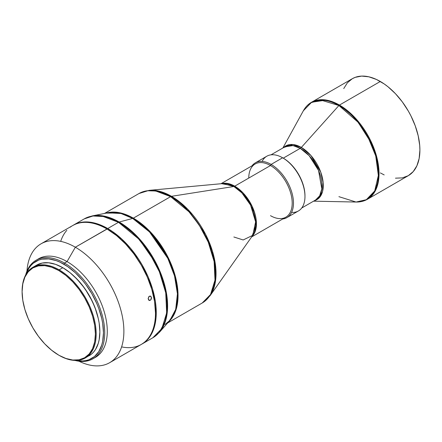 <?xml version="1.0" encoding="UTF-8"?>
<svg xmlns="http://www.w3.org/2000/svg" width="442" height="442" viewBox="0 0 442 442"><rect width="100%" height="100%" fill="white"/><g stroke="black" fill="none" stroke-linecap="round" stroke-linejoin="round"><path stroke-width="0.66" d="M155.49 312.947A68.449 39.52 -120 0 0 155.49 312.875A68.449 39.52 -120 0 0 107.086 229.044L106.958 228.973A68.626 39.625 -120 0 0 72.648 225.569L67.444 228.575M150.247 300.295L148.506 299.875L150.247 300.295L149.004 300.356L148.169 298.781L148.777 296.748L150.004 296.041L150.628 296.184L151.424 297.35L150.827 299.786L150.247 300.295L149.004 300.356L148.175 298.344L149.352 296.239L150.899 296.378L151.468 298.201L151.07 299.444L150.247 300.295M64.499 263.073L63.858 264.178A55.985 32.321 60 0 1 102.964 325.323A55.985 32.321 60 0 1 76.079 360.423L82.521 360.981L85.853 360.595L88.975 359.727L94.461 356.556L98.776 351.594L101.743 345.031L102.688 341.224L103.45 332.743L102.688 323.389L101.743 318.494L98.776 308.499L96.776 303.499L91.853 293.726L85.853 284.576L82.521 280.35L75.35 272.78L67.742 266.637L59.979 262.156L56.134 260.598L48.708 258.907L41.863 259.183L38.747 260.051L33.255 263.222L30.946 265.487L28.945 268.183L26.205 274.04A55.985 32.321 60 0 1 63.858 264.178L64.499 263.073A56.891 32.846 60 0 1 101.666 313.201A56.891 32.846 60 0 1 92.942 358.788A56.891 32.846 60 0 1 74.98 360.418A56.891 32.846 -120 0 0 104.378 326.439A56.891 32.846 -120 0 0 64.499 263.073L67.051 261.598L64.499 263.073A56.891 32.846 -120 0 0 25.658 274.996A56.891 32.846 60 0 1 36.056 260.255A56.891 32.846 60 0 1 64.499 263.073M22.1 291.46A52.377 30.238 60 0 1 32.946 267.261A52.377 30.238 60 0 1 59.134 269.852L58.753 270.515A51.83 29.923 60 0 1 95.4 333.997A51.83 29.923 60 0 1 58.753 355.158L59.134 355.379A52.377 30.238 -120 0 0 96.168 333.997A52.377 30.238 -120 0 0 59.134 269.852A52.377 30.238 60 0 1 93.35 316.008A52.377 30.238 60 0 1 85.323 357.976A52.377 30.238 60 0 1 59.134 355.379L65.902 358.473L72.775 360.037L79.112 359.782L84.665 357.727L89.223 353.948L92.61 348.583L94.698 341.848L95.4 333.997L94.698 325.334L92.61 316.19L89.223 306.919L84.665 297.875L79.112 289.405L72.775 281.836L65.902 275.46L58.753 270.515L51.604 267.2L44.725 265.642L38.388 265.896L32.835 267.951L28.277 271.731L24.89 277.095L22.802 283.83L22.1 291.676L22.802 300.339L24.89 309.483L28.277 318.759L32.835 327.804L38.388 336.274L44.725 343.843L51.604 350.219L58.753 355.158A51.83 29.923 60 0 1 22.1 291.676A51.83 29.923 60 0 1 58.753 270.515L59.134 269.852L62.836 267.714L59.134 269.852A52.377 30.238 -120 0 0 22.1 291.234L22.1 291.676M109.666 362.689A68.626 39.625 60 0 1 78.958 361.213A68.626 39.625 -120 0 0 123.848 329.168A68.626 39.625 -120 0 0 75.355 247.216A68.626 39.625 60 0 1 120.185 307.693A68.626 39.625 60 0 1 109.666 362.689L141.274 344.44A68.626 39.625 -120 0 0 151.794 289.449A68.626 39.625 -120 0 0 106.958 228.973A68.626 39.625 60 0 1 155.49 313.024A68.626 39.625 60 0 1 121.616 346.887M70.195 227.205A68.626 39.625 60 0 1 106.958 228.973L75.355 247.216L107.086 229.044A68.449 39.52 -120 0 0 107.025 229.006L116.528 235.569L125.611 243.99L133.976 253.99L141.313 265.172L147.33 277.117L151.805 289.361L154.556 301.433L155.49 313.024M304.963 196.491L304.963 195.756A30.702 17.724 -120 0 0 283.256 158.153L282.615 157.783A31.603 18.249 60 0 1 282.62 157.783A31.603 18.249 60 0 1 304.963 196.491A31.603 18.249 60 0 1 291.593 212.403M343.738 88.577L347.395 82.787L352.318 78.704L355.197 77.35L361.65 76.096L368.821 76.809L376.429 79.455L384.192 83.936L388.037 86.814L395.463 93.698L402.308 101.875L408.303 111.025L410.916 115.854L415.226 125.799L418.193 135.788L419.707 145.451L419.9 150.042L419.138 158.523L416.889 165.8L413.226 171.59L408.303 175.673A55.985 32.321 -120 0 0 416.889 130.81A55.985 32.321 -120 0 0 380.313 81.477L339.45 105.069A55.985 32.321 60 0 1 376.026 154.402A55.985 32.321 60 0 1 367.44 199.265L374.81 191.745L378.744 178.993L377.982 162.551L372.783 145.363L355.699 118.478L339.45 105.069A1.807 1.044 120 0 0 338.909 105.516L301.339 147.44A31.039 17.923 60 0 0 283.703 147.512L292.847 144.512L301.339 147.44A3.613 2.083 -60 0 1 300.256 148.335L283.256 158.153A30.702 17.724 60 0 1 304.963 196.121M286.924 217.597L298.422 210.961A31.603 18.249 -120 0 0 303.267 185.634A31.603 18.249 -120 0 0 282.615 157.783L271.123 164.418A31.603 18.249 60 0 1 291.77 192.27A31.603 18.249 60 0 1 286.924 217.597A31.603 18.249 60 0 1 282.725 218.983A31.603 18.249 -120 0 0 292.648 195.695A31.603 18.249 -120 0 0 271.123 164.418L270.487 165.529A30.702 17.724 60 0 1 292.195 203.127A30.702 17.724 60 0 1 270.487 215.663M301.72 208.016L315.61 199.994A30.702 17.724 -120 0 0 320.317 175.391A30.702 17.724 -120 0 0 300.256 148.335L293.024 145.595L284.908 146.816A30.702 17.724 -120 0 1 300.256 148.335A3.613 2.083 120 0 0 301.339 147.44A31.039 17.923 60 0 1 322.179 176.872A31.039 17.923 60 0 1 314.4 200.69L319.306 197.712L322.583 191.419L323.13 182.325L320.743 172.137L310.98 155.584L301.339 147.44L338.909 105.516L357.838 122.031L367.976 137.048L375.739 155.965L378.352 175.457L374.706 190.961L366.33 199.701L356.053 202.038L338.909 196.668M221.624 183.684L234.73 186.17A3.613 2.083 -60 0 1 233.857 186.496L222.895 183.568A30.918 17.851 -120 0 1 233.857 186.496L171.49 196.314A3.613 2.083 120 0 0 170.618 196.64L188.966 211.784L199.16 225.011L208.254 242.139L214.127 261.548L214.989 280.106L210.541 294.505L202.221 302.997A63.212 36.493 -120 0 0 211.911 252.343A63.212 36.493 -120 0 0 170.618 196.64L133.351 218.16A3.613 2.083 -60 0 1 132.683 218.442L121.02 213.492L107.655 212.823A63.333 36.564 -120 0 1 132.683 218.442L119.163 222.028A3.613 2.083 120 0 0 118.495 222.309L138.418 238.752L149.484 253.111L159.358 271.703L165.733 292.775L166.667 312.93L161.844 328.561L152.81 337.776A68.626 39.625 -120 0 0 163.33 282.786A68.626 39.625 -120 0 0 118.495 222.309L107.726 228.531A68.626 39.625 60 0 1 152.562 289.002A68.626 39.625 60 0 1 142.042 343.998A68.626 39.625 60 0 1 141.655 344.213L145.241 341.771L148.076 338.992L150.523 335.688L152.562 331.892L154.164 327.638L156.02 317.936L156.02 306.952L155.319 301.113L152.562 289.002L148.076 276.725L142.042 264.752L138.512 259.023L130.6 248.354L121.815 239.072L112.483 231.542L107.726 228.531L118.495 222.309A68.626 39.625 -120 0 0 84.184 218.912L93.179 215.923L102.323 216.177L118.495 222.309A3.613 2.083 -60 0 1 119.163 222.028A68.504 39.553 60 0 1 161.932 276.383A68.504 39.553 60 0 1 159.33 332.412L165.678 320.422L167.562 303.571L164.43 284.184L157.181 265.244L137.363 236.636L119.163 222.028L132.683 218.442A3.613 2.083 120 0 0 133.351 218.16A63.212 36.493 60 0 1 173.463 270.161A63.212 36.493 60 0 1 168.739 321.726L175.441 311.439L178.043 296.162L175.761 277.968L169.292 259.835L150.65 232.166L133.351 218.16L170.618 196.64A63.212 36.493 -120 0 0 139.015 193.513L147.302 190.762L155.717 190.994L170.618 196.64A3.613 2.083 -60 0 1 171.49 196.314A62.991 36.371 60 0 1 210.083 244.354A62.991 36.371 60 0 1 210.027 295.792L214.961 284.057L215.823 268.388L212.375 250.94L205.53 234.232L187.706 209.21L171.49 196.314L233.857 186.496A3.613 2.083 120 0 0 234.73 186.17A30.702 17.724 60 0 1 254.172 211.304A30.702 17.724 60 0 1 252.039 236.365L256.443 223.867L252.128 206.287L243.1 192.939L234.73 186.17L270.487 165.529L234.73 186.17A30.702 17.724 60 0 0 221.624 183.684M106.047 213.143L120.6 212.939L133.351 218.16A63.212 36.493 60 0 0 106.047 213.143M89.024 355.838A52.377 30.238 -120 0 0 97.052 313.87A52.377 30.238 -120 0 0 62.836 267.714L70.063 272.708L77.013 279.151L83.411 286.803L86.334 290.985L91.466 299.88L93.632 304.499L95.5 309.179L98.279 318.527L99.163 323.108L99.87 331.859L99.163 339.793L98.279 343.357L95.5 349.495L93.632 352.014L91.466 354.136L85.323 357.976M98.13 317.892A50.57 29.194 -120 0 0 74.063 276.206L80.715 283.206L83.726 287.029L89.146 295.289L91.5 299.654L95.395 308.632L98.13 317.892M92.942 358.788L95.494 357.313A56.891 32.846 -120 0 0 104.218 311.726A56.891 32.846 -120 0 0 67.051 261.598A56.891 32.846 60 0 1 104.555 312.892A56.891 32.846 60 0 1 94.19 358.003M75.355 247.216L67.051 261.598L75.355 247.216A68.626 39.625 -120 0 0 26.956 271.15A68.626 39.625 60 0 1 41.04 243.818A68.626 39.625 60 0 1 75.355 247.216M150.004 296.041L150.628 296.184M164.954 324.511L169.822 320.5A63.333 36.564 -120 0 0 172.225 268.697A63.333 36.564 -120 0 0 132.683 218.442L149.512 231.945L167.833 258.399L174.535 275.907L177.43 293.836L175.689 309.417L169.822 320.5L159.33 332.412L152.81 337.776L142.042 343.998M167.667 322.947L202.221 302.997L210.027 295.792L252.774 235.321A30.918 17.851 -120 0 0 252.802 210.077A30.918 17.851 -120 0 0 233.857 186.496L241.818 192.822L250.57 205.105L255.62 221.873L252.774 235.321L243.172 239.962L233.857 236.989M251.642 236.929L285.836 217.182A30.702 17.724 -120 0 0 290.543 192.579A30.702 17.724 -120 0 0 270.487 165.529A30.702 17.724 -120 0 0 255.133 164.004L220.939 183.75M395.463 178.17L402.308 177.894L408.303 175.673L367.44 199.265C364.059 201.198 360.263 202.127 356.053 202.038A55.819 32.227 -120 0 0 377.385 163.153A55.819 32.227 -120 0 0 338.909 105.516A55.819 32.227 -120 0 0 303.361 110.771L311.345 102.561L321.063 100.141L338.909 105.516A1.807 1.044 -60 0 1 339.45 105.069L380.313 81.477A55.985 32.321 -120 0 0 352.318 78.704L311.455 102.295A55.985 32.321 60 0 1 339.45 105.069L326.251 100.063L311.455 102.295C308.091 104.257 305.394 107.08 303.361 110.771L282.869 147.993M384.192 174.922L380.313 172.899M248.774 178.06A30.702 17.724 60 0 1 270.487 165.529L271.123 164.418A31.603 18.249 -120 0 0 252.023 165.805A31.603 18.249 60 0 1 255.321 162.855A31.603 18.249 60 0 1 271.123 164.418L282.615 157.783L283.256 158.153L300.256 148.335L309.173 155.695L318.538 170.435L321.809 188.878L319.649 195.872L315.61 199.994M262.15 161.413A31.603 18.249 60 0 1 282.615 157.783A31.603 18.249 -120 0 0 266.813 156.219L255.321 162.855M104.456 213.464L139.015 193.513L149.153 190.353A62.991 36.371 60 0 1 171.49 196.314L161.081 191.729L149.153 190.353L222.895 183.568M73.411 225.127A68.626 39.625 60 0 1 107.726 228.531L98.257 224.138L89.157 222.072L84.847 221.939L80.764 222.409L76.941 223.475L73.029 225.354A68.626 39.625 60 0 1 73.411 225.127L84.184 218.912L92.091 215.95A68.504 39.553 60 0 1 119.163 222.028L106.544 216.674L92.091 215.95L107.655 212.823M70.068 227.061L67.101 228.779M68.195 228.144L41.04 243.818M37.36 259.565A56.891 32.846 60 0 1 67.051 261.598A56.891 32.846 -120 0 0 38.609 258.78A56.891 32.846 -120 0 0 37.36 259.565M36.653 265.123L42.261 263.045L48.664 262.791L55.615 264.366L62.836 267.714A52.377 30.238 -120 0 0 36.653 265.123L32.946 267.261M60.698 241.376A68.626 39.625 60 0 1 66.814 230.348M149.606 300.494L149.004 300.356M66.554 229.111L66.256 229.348M282.62 157.783L283.256 158.153M356.053 202.038L313.571 201.171M271.018 154.838L284.908 146.816M36.056 260.255L38.609 258.78"/></g></svg>
